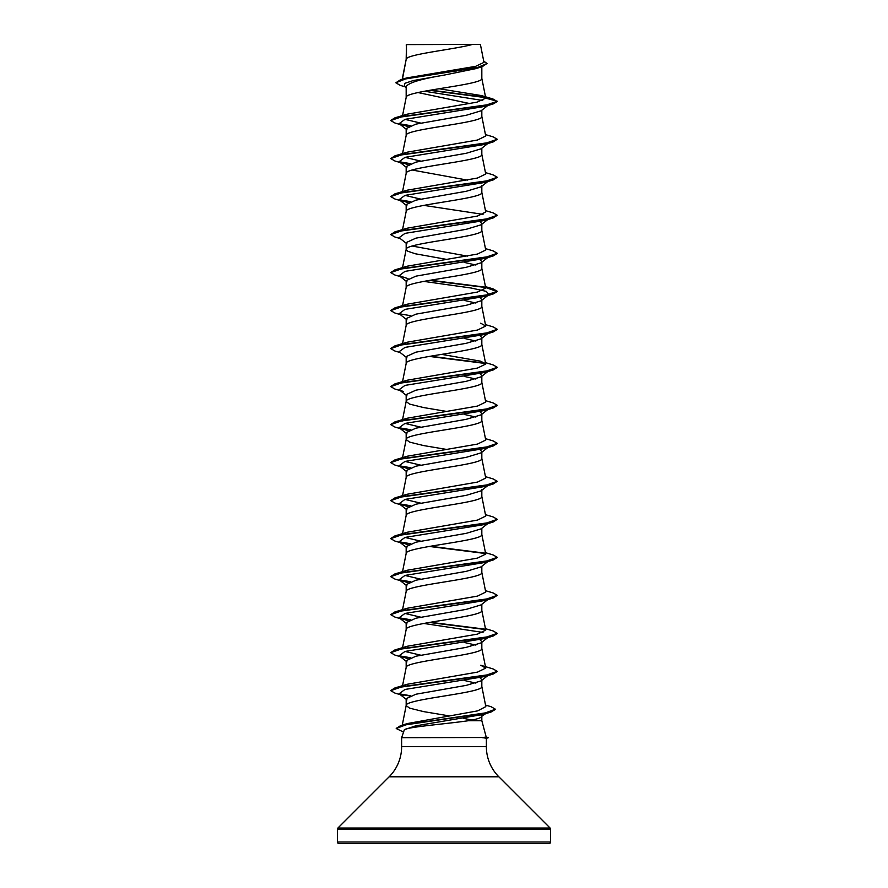 <?xml version="1.0" encoding="UTF-8"?>
<svg xmlns="http://www.w3.org/2000/svg" width="888" height="888" viewBox="0 0 888 888"><rect width="100%" height="100%" fill="white"/><g stroke="black" fill="none" stroke-linecap="round" stroke-linejoin="round"><path stroke-width="1.33" d="M472.627 44.4C455.788 49.162 409.612 53.924 406.471 58.686L406.471 44.6L480.397 44.4L483.971 62.371L475.646 66.334L406.593 77.955L400.588 79.731L477.466 67.544L487.013 63.481L483.716 61.083M486.191 736.996L488.111 737.517L482.706 737.517L486.202 737.04L481.829 720.734L468.287 720.734C447.408 723.82 408.713 726.795 404.362 729.703L401.631 737.673L482.706 737.517M337.44 842.002A1.598 1.598 0 0 0 339.038 843.6L548.962 843.6A1.598 1.598 0 0 0 550.56 842.002L337.44 842.002L337.44 829.17A1.598 1.598 0 0 1 337.906 828.038L389.144 776.8A42.624 42.624 0 0 0 401.631 746.653L401.631 737.673M482.917 737.673L486.369 738.261L486.369 746.653A42.624 42.624 0 0 0 498.856 776.8L550.094 828.038A1.598 1.598 0 0 1 550.56 829.17L550.56 842.002M406.471 44.6L406.171 59.352M402.419 79.198L406.171 59.441M405.439 86.935L400.199 85.348L395.848 82.773L406.049 78.732L482.339 66.611L475.857 68.631L444 75.136C421.023 78.954 408.413 82.784 406.171 86.613L406.171 97.447C403.829 91.12 484.171 84.782 481.829 78.444L481.829 66.778M402.541 115.595L406.171 97.447M487.778 105.539L481.03 110.811L466.333 115.251L415.917 124.131L406.171 128.571L406.171 135.365M481.829 110.19L481.829 116.45C484.171 122.788 403.829 129.126 406.171 135.453L402.541 153.602M487.778 143.545L481.03 148.818L466.322 153.258L415.906 162.138L406.171 166.578L406.171 173.371M481.829 148.196L481.829 154.457C484.171 160.795 403.829 167.133 406.171 173.46M487.778 181.552L481.03 186.824L466.333 191.264L415.917 200.144L406.171 204.584L406.171 211.466C403.829 205.139 484.171 198.801 481.829 192.463L481.829 185.581M402.541 229.615L406.171 211.466M479.931 221.667L481.829 223.587L481.03 224.831L466.322 229.271L415.906 238.151L406.171 242.591L406.171 249.384M481.829 224.209L481.829 230.469C484.171 236.807 403.829 243.146 406.171 249.473L407.703 251.204L415.406 253.79L446.331 259.352M479.931 259.673L481.829 261.594L481.03 262.837L466.322 267.277L415.917 276.157L406.171 280.597L406.171 287.39M481.829 261.594L481.829 268.476C484.171 274.814 403.829 281.152 406.171 287.479M479.931 297.68L481.829 299.6L481.03 300.843L466.333 305.283L415.917 314.163L406.171 318.603L406.171 325.397M481.829 299.6L481.829 306.482C484.171 312.82 403.829 319.158 406.171 325.485M481.829 337.606L481.03 338.85L466.322 343.29L415.906 352.17L406.171 356.61L406.171 363.492C403.829 357.165 484.171 350.827 481.829 344.489L481.829 337.606L479.931 335.686M402.541 381.64L406.171 363.492M479.931 373.693L481.829 375.613L481.03 376.856L466.333 381.296L415.917 390.176L406.171 394.616L406.171 401.498L409.59 404.096L423.543 407.548L446.331 411.377M481.829 375.613L481.829 382.495C484.171 388.833 403.829 395.171 406.171 401.498M479.931 411.699L481.829 413.619L481.03 414.863L466.322 419.303L415.906 428.183L406.171 432.623L406.171 439.505L409.59 442.102L423.543 445.554L446.331 449.384M481.829 413.619L481.829 420.501C484.171 426.839 403.829 433.178 406.171 439.505L402.541 457.653M481.829 451.626L481.03 452.869L466.311 457.309L415.906 466.189L406.171 470.629L406.171 477.511C403.829 471.184 484.171 464.846 481.829 458.508L481.829 451.626L479.931 449.705M402.541 495.659L406.171 477.511M481.829 489.632L481.03 490.875L466.333 495.315L415.917 504.195L406.171 508.635L406.171 515.429M481.829 490.254L481.829 496.514C484.171 502.852 403.829 509.19 406.171 515.517M487.778 523.609L481.03 528.882L466.311 533.322L415.906 542.202L406.171 546.642L406.171 553.435M481.829 528.26L481.829 534.521C484.171 540.859 403.829 547.197 406.171 553.524M487.778 561.616L481.03 566.888L466.333 571.328L415.917 580.208L406.171 584.648L406.171 591.441M481.829 566.267L481.829 572.527C484.171 578.865 403.829 585.203 406.171 591.53M487.778 599.622L481.03 604.895L466.322 609.335L415.917 618.215L406.171 622.655L406.171 629.537C403.829 623.21 484.171 616.871 481.829 610.533L481.829 604.273M402.541 647.685L406.171 629.537M481.829 641.658L481.03 642.901L466.311 647.341L415.906 656.221L406.171 660.661L406.171 667.543C403.829 661.216 484.171 654.878 481.829 648.54L481.829 641.658L479.931 639.737M479.931 677.744L481.829 679.664L481.03 680.907L466.333 685.347L415.917 694.227L406.171 698.667L406.171 705.549L409.59 708.147L423.543 711.599L449.628 715.961M481.829 679.664L481.829 686.546C484.171 692.884 403.829 699.222 406.171 705.549L402.264 725.119M452.547 70.33L456.71 71.018M417.959 92.541L469.941 103.607M412.143 170.019L467.31 180.098M412.143 246.032L467.31 256.11M464.202 262.382L475.857 265.035M464.202 300.388L475.857 303.041M464.202 338.395L475.857 341.048M457.653 375.236L458.741 375.413M464.202 376.401L475.857 379.054M464.202 414.407L475.857 417.06M457.653 565.268L458.741 565.445M457.653 641.28L458.741 641.458M464.202 642.446L475.857 645.099M464.202 680.452L475.857 683.105M480.83 715.029L481.829 716.228L481.829 720.734M463.558 718.337L471.85 720.057M468.287 720.734C477.1 719.225 481.607 717.715 481.829 716.228L485.792 713.586M482.739 100.477L424.486 91.231M406.171 87.512L404.284 86.025L404.928 83.294L413.209 80.575L444 75.136M485.581 97.636L429.614 90.31M482.339 66.611L487.013 63.481M406.171 45.077L406.371 44.4L409.257 44.4M408.069 126.651L399.112 123.676L404.972 119.358L484.815 106.416L493.062 103.996L497.28 101.565L492.94 98.968L481.374 95.571L439.094 88.733M485.214 97.258L430.669 90.132M395.848 82.773L400.588 79.731M485.758 98.157L476.934 102.164L407.27 114.163L394.938 117.827L485.259 105.395L497.28 101.254L485.758 98.157L481.374 95.571M403.307 725.207L404.44 724.63M485.536 705.072L491.186 706.759L495.404 709.212L484.182 713.308L400.666 725.596L407.403 723.554L477.7 710.855L485.836 706.615L481.807 686.357M394.938 687.923L407.281 684.26L477.489 672.127L485.736 668.087L480.73 665.256L493.062 668.919L497.28 671.35L485.259 675.49L394.938 687.923L390.742 690.509M420.69 655.178L404.972 651.448M485.459 628.682L493.062 630.913L497.28 633.344L485.248 637.484L394.938 649.916L407.27 646.253L477.5 634.121L485.736 630.08L481.807 610.345M420.69 617.171L404.972 613.442M485.459 590.675L493.062 592.907L497.28 595.337L485.259 599.478L394.938 611.91L407.27 608.247L477.489 596.114L485.736 592.074L481.807 572.338M420.69 579.165L404.972 575.435M485.459 552.669L493.062 554.9L497.28 557.331L485.259 561.471L394.938 573.903L407.27 570.24L477.489 558.108L485.736 554.068L481.807 534.332M420.69 541.158L404.972 537.429M485.459 514.663L493.062 516.894L497.28 519.325L485.259 523.465L394.938 535.897L407.27 532.234L477.489 520.102L485.736 516.061L481.807 496.325M420.69 503.152L404.972 499.422M485.459 476.656L493.062 478.887L497.28 481.318L485.248 485.459L394.938 497.891L407.27 494.228L477.489 482.095L485.736 478.055L481.807 458.319M420.69 465.146L404.972 461.416M485.459 438.65L493.062 440.881L497.28 443.312L485.259 447.452L394.938 459.884L407.27 456.221L477.489 444.089L485.736 440.048L481.807 420.313M420.69 427.139L404.972 423.41M402.53 420.512L407.27 418.215L477.5 406.082L485.736 402.042L481.807 382.306M485.459 362.637L493.062 364.868L497.28 367.299L485.259 371.439L394.938 383.871L407.27 380.208L477.489 368.076L485.736 364.036L480.73 361.205L441.669 354.368M485.459 324.631L493.062 326.862L497.28 329.293L485.259 333.433L394.938 345.865L407.27 342.202L477.489 330.07L485.736 326.029L480.719 323.199M485.57 287.201L493.062 288.855L497.28 291.286L485.248 295.426L394.938 307.859L407.27 304.196L477.5 292.063L485.736 288.023L481.807 268.287M485.459 248.618L493.062 250.849L497.28 253.28L485.259 257.42L394.938 269.852L407.27 266.189L477.489 254.057L485.736 250.016L481.807 230.281M485.459 210.611L493.062 212.843L497.28 215.273L485.259 219.414L394.938 231.846L407.27 228.183L477.489 216.05L485.736 212.01L481.807 192.274M420.69 199.101L404.972 195.371M485.459 172.605L493.062 174.836L497.28 177.267L485.259 181.407L394.938 193.839L407.27 190.176L477.489 178.044L485.736 174.004L481.807 154.268M420.69 161.094L404.972 157.365M485.459 134.599L493.062 136.83L497.28 139.261L485.248 143.401L394.938 155.833L407.27 152.17L477.489 140.038L485.736 135.997L481.807 116.261M420.69 123.088L404.972 119.358M497.28 139.261L493.062 142.002L484.815 144.422L404.972 157.365L399.112 161.683L408.069 164.657M497.28 177.267L493.062 180.009L484.815 182.44L404.972 195.382L399.112 199.689L408.069 202.664M423.798 205.372L483.028 214.374M497.28 215.273L493.062 218.015L484.815 220.435L404.972 233.378L399.112 237.695L406.97 243.834M497.258 253.435L493.062 256.022L484.815 258.441L404.972 271.384L399.112 275.702L408.069 278.677M423.798 281.385L471.251 288.045L486.324 291.375L488.888 294.705L484.815 296.448L404.972 309.39L399.112 313.708L406.97 319.846M488.855 332.734L488.1 333.211M497.258 329.448L493.062 332.034L484.815 334.465L404.972 347.408L399.112 351.715L406.97 357.853M488.855 370.74L488.1 371.217M493.062 370.041L484.815 372.472L404.972 385.403L399.112 389.721L403.185 391.464L394.938 389.044L390.72 386.613L402.741 382.473L493.062 370.041L497.258 367.454M488.855 408.746L488.1 409.224M497.258 405.461L493.062 408.047L484.815 410.467L404.972 423.41L399.112 427.727L408.069 430.702M488.855 446.753L488.1 447.23M497.258 443.467L493.062 446.054L484.815 448.473L404.972 461.416L399.112 465.734L408.069 468.709M497.28 481.318L493.062 484.06L484.815 486.491L404.972 499.422L399.112 503.74L408.069 506.715M488.855 522.766L488.1 523.243M497.28 519.325L493.062 522.066L484.815 524.497L404.972 537.44L399.112 541.747L408.069 544.721M488.855 560.772L488.1 561.249M497.258 557.486L493.062 560.073L484.815 562.493L404.972 575.435L399.112 579.753L408.069 582.728M497.28 595.337L493.062 598.079L484.815 600.499L404.972 613.442L399.112 617.759L408.069 620.734M423.798 623.443L483.028 632.445M488.855 636.785L488.1 637.262M497.258 633.499L493.062 636.086L484.815 638.505L404.972 651.448L399.112 655.766L408.069 658.741M488.855 674.791L488.1 675.269M497.258 671.506L493.062 674.092L484.815 676.523L404.972 689.465L399.112 693.772L403.185 695.515M495.393 709.379L490.953 712.076L482.639 714.529L415.451 725.907L404.362 729.703M493.062 103.996L402.741 116.428L390.72 120.568L394.938 122.999L403.185 125.43M399.9 124.176L409.879 125.874M493.062 142.002L402.752 154.434L390.72 158.575L394.938 161.006L403.185 163.425M399.9 162.182L409.879 163.88M493.062 180.009L402.741 192.441L390.72 196.581L394.938 199.012L403.185 201.432M399.9 200.189L409.879 201.887M493.062 218.015L402.741 230.447L390.72 234.587L394.938 237.018L400.222 238.561M493.062 256.022L402.741 268.454L390.72 272.594L394.938 275.025L400.222 276.568M429.259 280.397L485.47 287.49M485.636 287.523L497.28 291.597L493.062 294.028L402.752 306.46L390.72 310.6L394.938 313.031L400.222 314.574M493.062 332.034L402.741 344.466L390.72 348.607L394.938 351.038L400.222 352.58M429.259 356.41L485.47 363.503M493.062 408.047L402.741 420.479L390.72 424.619L394.938 427.05L403.185 429.481M399.9 428.227L409.879 429.925M493.062 446.054L402.752 458.486L390.72 462.626L394.938 465.057L403.185 467.477M399.9 466.233L409.879 467.932M493.062 484.06L402.741 496.492L390.72 500.632L394.938 503.063L403.185 505.483M399.9 504.24L409.879 505.938M493.062 522.066L402.741 534.498L390.72 538.639L394.938 541.07L403.185 543.489M399.9 542.246L409.879 543.944M429.259 546.442L485.47 553.535M493.062 560.073L402.741 572.505L390.72 576.645L394.938 579.076L403.185 581.507M399.9 580.253L409.879 581.951M493.062 598.079L402.741 610.511L390.72 614.651L394.938 617.082L400.222 618.625M399.9 618.259L409.879 619.957M429.259 622.455L485.47 629.548M493.062 636.086L402.752 648.518L390.72 652.658L394.938 655.089L403.185 657.509M399.9 656.265L409.879 657.964M493.062 674.092L402.741 686.524L390.72 690.664L394.938 693.095L400.222 694.638M399.9 694.272L409.879 695.97M490.953 712.076L406.981 724.419L396.226 728.526L403.174 731.901M394.938 117.827L390.742 120.413M399.145 123.698L410.511 125.641M394.938 155.833L390.72 158.575M399.145 161.705L410.511 163.647M394.938 193.839L390.72 196.581M399.145 199.711L410.511 201.654M394.938 231.846L390.72 234.587M394.938 269.852L390.72 272.594M430.347 280.22L485.081 287.113M394.938 307.859L390.742 310.445M399.145 313.73L410.511 315.673M394.938 345.865L390.742 348.451M430.347 356.232L485.081 363.125M394.938 383.871L390.742 386.458M485.459 400.643L493.062 402.875L497.28 405.305L485.259 409.446L394.938 421.878L390.742 424.464M399.145 427.75L410.511 429.692M394.938 459.884L390.742 462.47M399.145 465.756L410.511 467.699M394.938 497.891L390.72 500.632M399.145 503.762L410.511 505.705M394.938 535.897L390.742 538.483M399.145 541.769L410.511 543.711M430.347 546.264L485.081 553.146M394.938 573.903L390.742 576.49M399.145 579.775L410.511 581.718M394.938 611.91L390.72 614.651M399.145 617.782L410.511 619.724M430.347 622.277L485.081 629.17M394.938 649.916L390.72 652.658M399.145 655.788L410.511 657.731M399.145 693.794L410.511 695.737M400.666 725.596L396.248 728.371M482.917 737.828L488.111 737.517M550.56 829.17L337.44 829.17M550.094 828.038L337.906 828.038M498.856 776.8L389.144 776.8M486.369 746.653L401.631 746.653M402.541 685.691L406.193 667.354M485.736 668.087L481.807 648.351M402.541 609.679L406.193 591.341M402.541 571.672L406.193 553.335M402.541 533.666L406.193 515.329M402.264 421.045L406.193 401.309M485.736 364.036L481.807 344.3M402.541 343.634L406.193 325.297M485.736 326.029L481.807 306.293M402.541 305.627L406.193 287.29M402.541 267.621L406.193 249.284M402.541 191.608L406.193 173.271M485.736 98.002L481.807 78.255M402.209 79.254L406.193 59.252M484.815 296.448L493.062 294.028M399.112 123.676L406.97 129.815M399.112 161.683L406.97 167.821M399.112 199.689L406.97 205.827M487.778 219.558L481.03 224.831M487.778 257.564L481.03 262.837M399.112 275.702L406.97 281.84M488.888 294.705L481.03 300.843M487.778 333.577L481.03 338.85M487.778 371.584L481.03 376.856M399.112 389.721L406.97 395.859M487.778 409.59L481.03 414.863M399.112 427.727L406.97 433.866M487.778 447.596L481.03 452.869M399.112 465.734L406.97 471.872M487.778 485.603L481.03 490.875M399.112 503.74L406.97 509.879M399.112 541.747L406.97 547.885M399.112 579.753L406.97 585.891M399.112 617.759L406.97 623.898M488.888 636.763L481.03 642.901M399.112 655.766L406.97 661.904M488.888 674.769L481.03 680.907M399.112 693.772L406.97 699.91M407.27 418.215L394.938 421.878M485.459 286.624L493.062 288.855M486.369 738.294L488.111 737.828"/></g></svg>
